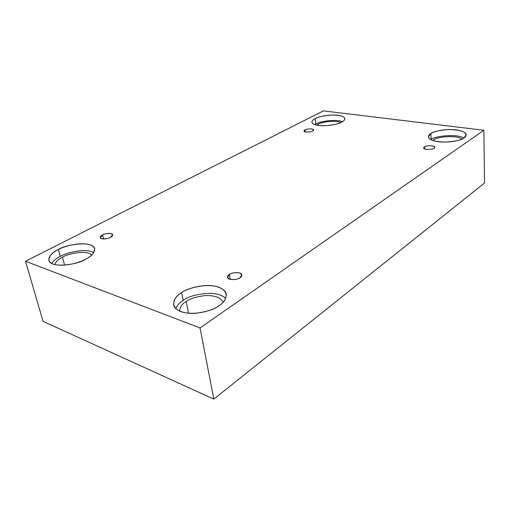<?xml version="1.0" encoding="UTF-8"?>
<svg xmlns="http://www.w3.org/2000/svg" width="510" height="510" viewBox="0 0 510 510"><rect width="100%" height="100%" fill="white"/><g stroke="black" fill="none" stroke-linecap="round" stroke-linejoin="round"><path stroke-width="0.76" d="M239.961 277.746L241.791 274.909C241.383 271.301 230.603 272.64 229.411 274.463L230.259 279.442L229.411 274.463C231.419 272.895 234.766 272.378 239.464 272.914C242.326 274.699 242.486 276.312 239.961 277.746C237.94 279.352 234.549 279.875 229.787 279.314C226.982 277.485 226.854 275.865 229.411 274.463L227.524 277.351C227.964 280.972 238.82 279.576 239.961 277.746M434.004 148.263L434.705 147.275C435.1 145.089 424.753 145.592 424.447 146.905L424.537 148.831L424.447 146.905C425.48 146.038 427.966 145.669 431.906 145.803C434.807 146.631 435.508 147.447 434.004 148.263C432.971 149.149 430.465 149.519 426.487 149.379C423.6 148.531 422.924 147.709 424.447 146.905L423.721 147.913C423.332 150.106 433.736 149.583 434.004 148.263M312.655 131.006L313.637 129.922C313.682 128.22 305.662 128.992 305.05 129.922L305.273 131.873L305.05 129.922C306.229 129.183 308.461 128.858 311.75 128.947C313.911 129.623 314.217 130.311 312.655 131.006C311.476 131.758 309.226 132.09 305.904 131.994C303.762 131.299 303.476 130.611 305.05 129.922L304.049 131.025C304.011 132.734 312.069 131.943 312.655 131.006M110.396 237.373L112.672 234.727C112.117 232.311 103.944 233.72 102.574 234.938L103.555 238.98L102.574 234.938C104.652 233.695 107.559 233.255 111.301 233.625C113.169 234.982 112.869 236.232 110.396 237.373C108.298 238.642 105.36 239.082 101.579 238.699C99.756 237.309 100.087 236.06 102.574 234.938L100.253 237.615C100.821 240.038 109.051 238.597 110.396 237.373M464.068 137.866L466.197 134.831C465.859 131.682 460.186 129.91 449.183 129.508C439.225 130.248 433.117 131.599 430.861 133.563L431.109 139.574C432.346 136.884 454.735 133.002 463.877 137.993C454.735 133.002 432.346 136.884 431.109 139.574L430.861 133.563C433.105 131.727 443.802 128.533 456.055 129.846C467.906 131.484 467.364 136.087 464.068 137.866C462.041 139.772 450.7 143.208 438.096 141.71C426.137 139.848 427.571 135.233 430.861 133.563L428.445 136.827C428.821 139.982 434.603 141.742 445.791 142.105C455.876 141.283 461.971 139.868 464.068 137.866M461.862 139.071C455.608 134.372 434.647 137.464 433.793 139.938L433.831 140.836L433.793 139.938L432.958 140.562L433.793 139.938C434.647 137.464 455.608 134.372 461.862 139.071M219.07 305.707C223.68 302.991 226.077 299.172 226.255 294.257C225.745 288.838 215.711 284.701 204.688 285.568C193.628 286.983 185.94 289.329 181.624 292.612L183.192 300.435C188.005 295.386 216.151 288.603 225.688 298.452C216.151 288.603 188.005 295.386 183.192 300.435C179.953 302.328 177.461 305.025 175.701 308.531C177.461 305.025 179.953 302.328 183.192 300.435L181.624 292.612C186.749 288.781 204.089 282.846 218.178 286.977C231.444 291.771 225.465 302.016 219.07 305.707C214.213 309.799 195.273 316.41 180.859 311.629C167.79 306.096 175.434 295.947 181.624 292.612C176.517 295.309 173.853 299.389 173.617 304.833C174.273 310.252 184.697 314.338 195.987 313.255C207.258 311.616 214.952 309.098 219.07 305.707M223.112 302.283C220.855 297.419 214.697 295.201 204.644 295.621C195.789 296.871 189.637 298.834 186.188 301.512L188.522 313.248L186.188 301.512C182.312 303.641 180.1 306.835 179.545 311.087C180.1 306.835 182.312 303.641 186.188 301.512C189.637 298.834 195.789 296.871 204.644 295.621C214.697 295.201 220.855 297.419 223.112 302.283M85.795 259.106C91.29 256.568 94.235 253.094 94.637 248.682C92.393 239.853 63.807 245.112 58.389 249.524L60.25 256.422C65.318 253.119 84.756 247.713 93.764 252.584C84.756 247.713 65.318 253.119 60.25 256.422C56.757 258.06 53.869 260.4 51.593 263.453C53.869 260.4 56.757 258.06 60.25 256.422L58.389 249.524C63.571 246.515 79.445 241.727 89.977 244.762C99.622 248.313 91.985 256.23 85.795 259.106C80.746 262.287 63.597 267.533 52.983 264.078C43.63 260.043 52.428 252.169 58.389 249.524C52.543 252.029 49.362 255.663 48.839 260.431C51.338 269.325 80.688 263.632 85.795 259.106M91.73 254.994C86.184 249.415 66.74 254.101 62.456 257.212L64.591 265.162L62.456 257.212C58.758 258.889 56.151 261.343 54.627 264.582C56.151 261.343 58.758 258.889 62.456 257.212C66.74 254.101 86.184 249.415 91.73 254.994M341.808 122.037C343.651 121.157 344.664 120.022 344.843 118.626C344.212 116.133 339.481 114.954 330.646 115.088C322.734 115.897 317.583 117.07 315.193 118.588L315.773 124.026C317.947 122.088 334.063 118.651 342.497 121.635C334.063 118.651 317.947 122.088 315.773 124.026L314.746 124.612L315.773 124.026L315.193 118.588C317.749 117.013 328 114.227 337.926 115.273C347.393 116.599 345.238 120.513 341.808 122.037C339.392 123.662 328.58 126.639 318.444 125.447C308.971 123.955 311.801 120.028 315.193 118.588C313.191 119.48 312.082 120.672 311.878 122.17C312.541 124.676 317.367 125.843 326.343 125.67C334.362 124.797 339.513 123.586 341.808 122.037M340.776 122.54C334.331 119.697 319.674 122.604 317.928 124.319L318.042 125.39L317.928 124.319L316.608 125.128L317.928 124.319C319.674 122.604 334.331 119.697 340.776 122.54M43.063 321.364L25.5 261.235L323.404 110.88L483.882 130.267L200.047 327.949L25.5 261.235L43.063 321.364L213.824 399.12L200.047 327.949L213.824 399.12L484.5 183.045L483.882 130.267L484.5 183.045L213.824 399.12L43.063 321.364M323.404 110.88L25.5 261.235L200.047 327.949L483.882 130.267L323.404 110.88"/></g></svg>
